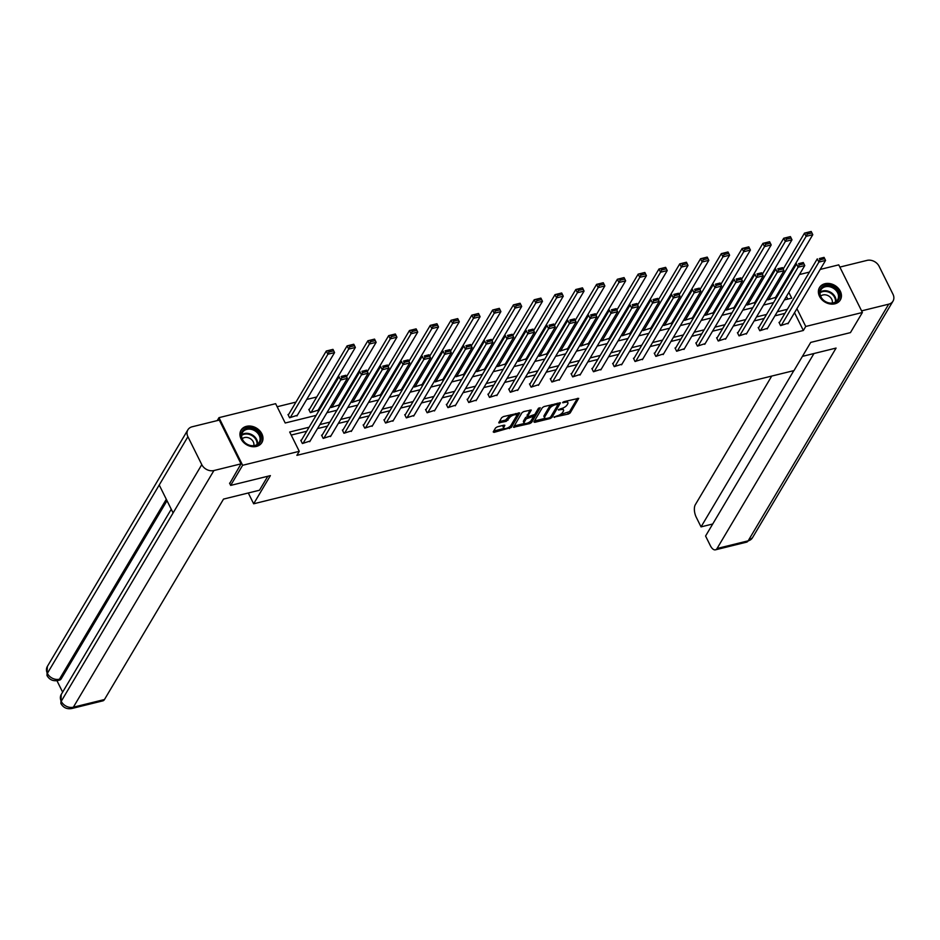 <?xml version="1.0" encoding="UTF-8"?>
<svg xmlns="http://www.w3.org/2000/svg" width="940" height="940" viewBox="0 0 940 940"><rect width="100%" height="100%" fill="white"/><g stroke="black" fill="none" stroke-linecap="round" stroke-linejoin="round"><path stroke-width="1.41" d="M553.93 417.137L568.418 414.035L570.192 412.93L578.699 398.349L563.906 401.662L562.625 402.696L565.046 402.332A4.876 1.857 153.6 0 1 567.913 402.684A4.876 1.857 153.6 0 1 567.736 403.824L567.032 405.011A4.876 1.857 153.6 0 1 561.345 408.571L558.301 409.793L560.687 409.676A4.876 1.857 153.6 0 1 563.553 410.04A4.876 1.857 153.6 0 1 563.365 411.168L562.661 412.355A4.876 1.857 153.6 0 1 556.973 415.915L553.93 417.137M246.48 426.337A12.114 9.67 -149.3 0 1 259.593 430.602A12.114 9.67 -149.3 0 1 261.884 442.564A12.114 9.67 -149.3 0 1 256.444 446.418A12.114 9.67 -149.3 0 1 243.331 442.141A12.114 9.67 -149.3 0 1 241.04 430.191A12.114 9.67 -149.3 0 1 246.48 426.337M824.92 283.727A12.114 9.67 -149.3 0 1 838.045 287.993A12.114 9.67 -149.3 0 1 840.325 299.954A12.114 9.67 -149.3 0 1 834.896 303.808A12.114 9.67 -149.3 0 1 821.772 299.543A12.114 9.67 -149.3 0 1 819.492 287.581A12.114 9.67 -149.3 0 1 824.92 283.727M497.354 426.807L495.58 427.923L493.206 431.906L494.041 432.377L511.254 427.453L519.761 412.883L503.429 416.573L501.655 417.689L498.729 422.859L506.237 421.343L509.433 417.842A4.077 1.551 153.6 0 1 513.228 415.163A4.077 1.551 153.6 0 1 516.589 415.163A4.077 1.551 153.6 0 1 516.436 416.115L510.866 425.479A4.077 1.551 153.6 0 1 507.083 428.158A4.077 1.551 153.6 0 1 503.723 428.158A4.077 1.551 153.6 0 1 503.875 427.207L504.862 425.291L503.957 425.174L497.354 426.807M820.232 269.428L838.75 264.857L862.391 312.491L850.442 332.619L810.715 342.407L793.983 370.583L253.659 503.793L270.391 475.616L230.676 485.404L242.626 465.288L218.985 417.654L275.632 403.683L285.208 423L316.157 415.363M862.391 312.491L805.745 326.462L796.92 308.673M309.119 427.218L289.685 432.012L299.272 451.318L296.887 455.348L803.359 330.481L805.745 326.462M299.272 451.318L242.626 465.288M533.897 421.884L534.731 422.342L550.17 418.535L551.945 417.43L560.452 402.849L544.119 406.538L542.345 407.654L533.897 421.884M529.831 423.552L513.487 427.254L521.994 412.672L523.768 411.555L531.276 410.04L527.798 416.162L528.633 416.632L534.789 414.434L538.361 408.43L540.23 407.737L531.605 422.448L529.831 423.552L529.161 422.272L530.959 421.155L531.605 422.448M248.301 492.983L253.659 503.793M803.359 330.481L794.523 312.691M784.947 313.349L774.924 315.816M764.15 318.472L754.139 320.94M743.364 323.595L733.341 326.062M722.566 328.718L712.555 331.197M701.769 333.853L691.758 336.32M680.983 338.976L670.96 341.443M660.186 344.099L650.175 346.566M639.4 349.222L629.377 351.701M618.602 354.356L608.591 356.824M597.817 359.48L587.794 361.947M577.019 364.603L567.008 367.07M556.233 369.726L546.211 372.205M535.436 374.86L525.425 377.328M514.65 379.983L504.627 382.451M493.853 385.106L483.841 387.574M473.067 390.229L463.044 392.709M452.269 395.364L442.258 397.832M431.472 400.487L421.461 402.954M410.686 405.61L400.663 408.078M389.889 410.733L379.878 413.212M369.103 415.868L359.08 418.335M348.305 420.991L338.294 423.458M327.52 426.114L317.497 428.581M306.722 431.237L291.2 435.067M779.659 322.232L779.002 322.397L780.6 325.616L788.331 323.125M758.874 327.355L758.204 327.52L759.802 330.739L767.545 328.248M738.076 332.49L737.418 332.654L739.016 335.874L746.748 333.371M717.291 337.613L716.621 337.777L718.219 340.997L725.962 338.506M696.493 342.736L695.835 342.9L697.421 346.12L705.164 343.629M675.707 347.859L675.038 348.023L676.636 351.243L684.379 348.752M654.91 352.994L654.24 353.158L655.838 356.378L663.581 353.875M634.124 358.116L633.454 358.281L635.052 361.501L642.784 359.01M613.327 363.24L612.657 363.404L614.255 366.623L621.998 364.132M592.541 368.363L591.871 368.527L593.469 371.747L601.201 369.255M571.743 373.497L571.073 373.662L572.672 376.881L580.415 374.379M550.946 378.62L550.288 378.785L551.886 382.004L559.617 379.513M530.16 383.743L529.49 383.908L531.088 387.127L538.832 384.636M509.363 388.866L508.704 389.031L510.303 392.25L518.034 389.759M488.577 394.001L487.907 394.166L489.505 397.385L497.248 394.882M467.779 399.124L467.121 399.288L468.719 402.508L476.451 400.017M446.994 404.247L446.324 404.412L447.922 407.631L455.665 405.14M426.196 409.37L425.538 409.535L427.136 412.754L434.868 410.263M405.41 414.505L404.74 414.669L406.339 417.889L414.082 415.386M384.613 419.628L383.943 419.792L385.541 423.012L393.284 420.521M363.827 424.751L363.157 424.915L364.755 428.135L372.487 425.644M343.029 429.874L342.36 430.038L343.958 433.258L351.701 430.767M322.244 435.009L321.574 435.173L323.172 438.393L330.904 435.89M301.446 440.132L300.776 440.296L302.374 443.515L310.118 441.024M765.477 286.359L764.15 286.676M744.68 291.482L743.364 291.811M723.894 296.605L722.566 296.934M703.096 301.728L701.78 302.057M682.311 306.863L680.983 307.18M661.513 311.986L660.197 312.315M640.727 317.109L639.4 317.438M619.93 322.232L618.614 322.561M599.144 327.367L597.817 327.684M578.347 332.49L577.031 332.819M557.561 337.613L556.233 337.942M536.764 342.736L535.447 343.065M515.978 347.87L514.65 348.188M495.18 352.994L493.853 353.322M474.383 358.116L473.067 358.446M453.597 363.24L452.269 363.569M432.799 368.374L431.484 368.691M412.014 373.497L410.686 373.826M391.216 378.62L389.9 378.949M370.43 383.743L369.103 384.072M349.633 388.878L348.317 389.195M328.847 394.001L327.52 394.33M316.745 396.986L306.734 399.453M295.959 402.109L277.147 406.75M787.779 299.096L786.451 296.417M782.256 287.981L781.739 286.947M775.547 297.369L767.816 299.872L767.287 298.803M754.761 302.504L747.018 304.995L746.489 303.926M733.964 307.627L726.232 310.118L725.704 309.048M713.178 312.75L705.435 315.241L704.906 314.183M692.38 317.873L684.649 320.376L684.12 319.306M671.595 323.007L663.852 325.498L663.323 324.429M650.797 328.13L643.066 330.622L642.537 329.552M630.011 333.254L622.268 335.745L621.74 334.687M609.214 338.377L601.482 340.879L600.942 339.81M588.428 343.511L580.685 346.002L580.156 344.933M567.631 348.634L559.888 351.125L559.359 350.056M546.833 353.757L539.102 356.248L538.573 355.191M526.048 358.88L518.304 361.383L517.776 360.314M505.25 364.015L497.519 366.506L496.99 365.437M484.464 369.138L476.721 371.629L476.192 370.56M463.667 374.261L455.935 376.752L455.406 375.695M442.881 379.384L435.138 381.887L434.609 380.818M422.084 384.519L414.352 387.01L413.823 385.94M401.298 389.642L393.555 392.133L393.026 391.064M380.5 394.765L372.769 397.256L372.24 396.198M359.714 399.888L351.971 402.39L351.443 401.321M338.917 405.022L331.186 407.514L330.645 406.444M309.46 409.253L308.79 409.417L310.388 412.637L318.131 410.146M288.662 414.387L287.993 414.54L289.591 417.76L297.334 415.269M217.234 420.591L218.985 417.654M230.676 485.404L229.56 483.16M787.332 277.535L788.66 277.206M799.435 274.55L809.457 272.083M784.36 299.942L791.692 298.133L788.836 292.399M784.653 283.962L784.136 282.916M326.932 412.707L336.943 410.24M347.718 407.584L357.74 405.116M368.515 402.461L378.526 399.994M389.301 397.338L399.324 394.859M410.099 392.203L420.11 389.736M430.884 387.08L440.907 384.613M451.682 381.957L461.693 379.49M472.468 376.834L482.49 374.355M493.265 371.7L503.276 369.232M514.062 366.577L524.073 364.109M534.848 361.454L544.871 358.986M555.646 356.331L565.657 353.851M576.432 351.196L586.454 348.728M597.229 346.073L607.24 343.605M618.015 340.95L628.038 338.482M638.812 335.827L648.823 333.348M659.598 330.692L669.621 328.224M680.395 325.569L690.407 323.102M701.181 320.446L711.204 317.978M721.979 315.323L731.99 312.844M742.764 310.188L752.787 307.721M763.562 305.065L773.573 302.598M787.332 309.319L777.321 311.786M766.547 314.442L756.524 316.921M745.749 319.577L735.726 322.044M724.952 324.7L714.941 327.167M704.166 329.822L694.143 332.29M683.368 334.946L673.357 337.425M662.582 340.08L652.56 342.548M641.785 345.203L631.774 347.671M620.999 350.326L610.977 352.794M600.202 355.449L590.191 357.929M579.416 360.584L569.393 363.052M558.619 365.707L548.607 368.174M537.833 370.83L527.81 373.298M517.035 375.953L507.024 378.432M496.25 381.088L486.227 383.555M475.452 386.211L465.429 388.678M454.655 391.334L444.644 393.801M433.869 396.457L423.846 398.936M413.071 401.591L403.06 404.059M392.286 406.714L382.263 409.182M371.488 411.838L361.477 414.305M350.702 416.961L340.68 419.44M329.905 422.095L319.894 424.563M563.553 410.04L562.907 408.747A4.876 1.857 153.6 0 0 562.285 408.289M567.913 402.684L567.278 401.404A4.876 1.857 153.6 0 0 566.738 400.969M560.005 414.669L569.558 411.638L577.466 398.325M550.875 416.596L559.218 402.825M534.425 420.979L545.153 418.335M549.383 417.783L550.629 417.007L558.043 404.529L555.563 404.67A4.876 1.857 153.6 0 0 549.877 408.23L544.801 416.761A4.876 1.857 153.6 0 0 544.624 417.901A4.876 1.857 153.6 0 0 547.491 418.253L549.383 417.783M551.898 404.623A4.876 1.857 153.6 0 0 549.23 406.938L549.877 408.23M544.624 417.901L543.978 416.608A4.876 1.857 153.6 0 1 544.166 415.468L549.23 406.938M524.461 423.435L514.086 425.996M530.043 410.016L527.411 415.398M538.749 408.054L530.959 421.155M524.238 422.154A4.077 1.551 153.6 0 0 524.085 423.106A4.077 1.551 153.6 0 0 527.446 423.106A4.077 1.551 153.6 0 0 531.241 420.427L533.192 417.125L532.357 416.655L526.2 418.852L524.238 422.154L523.604 420.862A4.077 1.551 153.6 0 0 523.451 421.813L524.085 423.106M523.604 420.862L525.554 417.56L527.657 416.373M503.723 428.158L503.076 426.866A4.077 1.551 153.6 0 1 503.229 425.914L503.629 425.256M516.589 415.163L515.942 413.882A4.077 1.551 153.6 0 0 515.625 413.565M510.784 414.763A4.077 1.551 153.6 0 0 508.798 416.549L509.433 417.842M499.328 421.602L505.603 420.062L508.798 416.549M508.881 427.277L510.62 426.173L518.528 412.848M493.747 431.002L504.04 428.464M768.485 299.707L806.109 236.339L812.783 234.695L775.148 298.062M807.26 234.084L806.109 236.339L804.511 233.12L811.185 231.475L806.614 232.791L807.26 234.084L811.925 232.932L811.279 231.639M783.173 269.051L804.511 233.12L806.614 232.791M812.783 234.695L811.925 232.932M781.258 325.452L818.893 262.084L817.295 258.864L779.26 322.913M787.932 323.806L825.555 260.439L818.893 262.084L820.033 259.828L824.697 258.676L824.063 257.384L819.398 258.535L820.033 259.828M819.398 258.535L824.063 257.384M824.697 258.676L825.555 260.439M821.29 287.993A10.481 8.366 -149.3 0 1 835.167 288.145A10.481 8.366 -149.3 0 1 837.763 300.823A10.481 8.366 -149.3 0 1 823.886 300.683A10.481 8.366 -149.3 0 1 821.29 287.993M836.917 300.753A9.706 7.743 30.7 0 0 837.634 299.766A9.706 7.743 30.7 0 0 833.886 288.568A9.706 7.743 30.7 0 0 821.666 288.874A9.706 7.743 30.7 0 0 820.937 289.861A9.706 7.743 30.7 0 0 824.686 301.07A9.706 7.743 30.7 0 0 836.917 300.753M832.229 303.056A6.909 5.523 30.7 0 0 828.61 295.947A6.909 5.523 30.7 0 0 820.644 296.171M839.655 300.918A12.044 9.611 30.7 0 0 839.878 300.553A12.044 9.611 30.7 0 0 835.237 286.665A12.044 9.611 30.7 0 0 820.068 287.041A12.044 9.611 30.7 0 0 819.175 288.263A12.044 9.611 30.7 0 0 818.963 288.639M242.849 430.602A10.481 8.366 -149.3 0 1 256.714 430.755A10.481 8.366 -149.3 0 1 259.311 443.433A10.481 8.366 -149.3 0 1 245.446 443.281A10.481 8.366 -149.3 0 1 242.849 430.602M258.465 443.363A9.706 7.743 30.7 0 0 259.193 442.376A9.706 7.743 30.7 0 0 255.445 431.166A9.706 7.743 30.7 0 0 243.213 431.484A9.706 7.743 30.7 0 0 242.496 432.459A9.706 7.743 30.7 0 0 246.245 443.668A9.706 7.743 30.7 0 0 258.465 443.363M253.776 445.654A6.909 5.523 30.7 0 0 250.169 438.557A6.909 5.523 30.7 0 0 242.203 438.78M261.203 443.527A12.044 9.611 30.7 0 0 261.438 443.163A12.044 9.611 30.7 0 0 256.784 429.263A12.044 9.611 30.7 0 0 241.627 429.651A12.044 9.611 30.7 0 0 240.734 430.873A12.044 9.611 30.7 0 0 240.523 431.237M802.431 356.366L836.083 348.07L717.044 548.514L748.158 540.841L888.711 304.172L861.592 310.87L839.855 267.101M771.728 376.071L695.306 504.733A9.318 4.359 -103.8 0 0 696.282 517.294L701.04 526.882L793.842 370.619M888.711 304.172A9.553 7.626 30.7 0 0 893 301.141A9.553 7.626 30.7 0 0 892.977 294.243L879.111 266.302A9.553 7.626 30.7 0 0 866.986 260.404L839.866 267.089M813.958 353.522L705.576 536.023L710.334 545.611A9.318 4.359 -103.8 0 0 715.434 549.83A9.318 4.359 -103.8 0 0 717.044 548.514M712.72 524.003L701.04 526.882M267.794 476.263L259.499 490.222L223.52 499.093L104.469 699.525A9.318 4.359 76.2 0 1 102.871 700.852L71.746 708.525A9.318 4.359 76.2 0 0 73.355 707.197L104.469 699.525M187.906 436.712L159.224 485.005L173.089 512.946L201.783 464.642L187.906 436.712A9.553 7.626 30.7 0 1 187.894 429.803A9.553 7.626 30.7 0 1 192.183 426.772L219.302 420.086L241.028 463.855L229.713 483.477M201.783 464.642A9.553 7.626 30.7 0 0 213.909 470.541L241.028 463.855M56.952 680.701L62.627 692.134M167.014 500.679L61.253 678.75A9.318 4.359 76.2 0 1 59.643 680.078L57.845 680.525L61.253 678.75M173.089 512.946L61.229 701.299L60.877 703.473L61.241 694.472A9.553 7.626 30.7 0 0 61.229 701.299A9.553 7.626 30.7 0 0 73.355 707.197L213.909 470.541M187.894 429.803L47.341 666.46A9.553 7.626 30.7 0 0 47.352 673.369L47 675.543C49.421 679.702 53.028 681.359 57.845 680.525M747.688 304.83L785.323 241.463L791.985 239.817L754.35 303.185M786.463 239.207L785.323 241.463L783.725 238.243L790.387 236.598L785.828 237.914L786.463 239.207L791.127 238.055L790.493 236.763M762.387 274.175L783.725 238.243L785.828 237.914M791.985 239.817L791.127 238.055M726.89 309.953L764.525 246.586L771.2 244.941L733.564 308.308M765.677 244.329L764.525 246.586L762.928 243.366L769.602 241.733L765.031 243.037L765.677 244.329L770.342 243.178L769.695 241.897M741.59 279.298L762.928 243.366L765.031 243.037M771.2 244.941L770.342 243.178M760.472 330.575L798.107 267.207L796.509 263.987L758.462 328.048M767.134 328.93L804.769 265.574L798.107 267.207L799.247 264.951L803.911 263.799L803.277 262.519L798.612 263.67L799.247 264.951M798.612 263.67L803.277 262.519M803.911 263.799L804.769 265.574M739.674 335.709L777.309 272.341L775.712 269.122L737.677 333.171M746.337 334.064L783.972 270.697L777.309 272.341L778.449 270.074L783.114 268.934L782.48 267.642L777.815 268.793L778.449 270.074M777.815 268.793L782.48 267.642M783.114 268.934L783.972 270.697M706.105 315.076L743.74 251.72L750.402 250.075L712.767 313.443M744.88 249.453L743.74 251.72L742.142 248.501L748.804 246.856L744.245 248.172L744.88 249.453L749.544 248.301L748.91 247.02M720.804 284.432L742.142 248.501L744.245 248.172M750.402 250.075L749.544 248.301M685.307 320.211L722.942 256.843L729.605 255.198L691.981 318.566M724.082 254.587L722.942 256.843L721.344 253.624L728.007 251.979L723.448 253.295L724.082 254.587L728.747 253.436L728.112 252.143M700.006 289.555L721.344 253.624L723.448 253.295M729.605 255.198L728.747 253.436M664.521 325.334L702.157 261.966L708.819 260.321L671.184 323.689M703.296 259.71L702.157 261.966L700.559 258.747L707.221 257.102L702.662 258.418L703.296 259.71L707.961 258.559L707.327 257.266M679.221 294.678L700.559 258.747L702.662 258.418M708.819 260.321L707.961 258.559M718.889 340.832L756.524 277.464L754.926 274.245L716.879 338.294M725.551 339.187L763.186 275.82L756.524 277.464L757.664 275.209L762.328 274.057L761.682 272.764L757.017 273.916L757.664 275.209M757.017 273.916L761.682 272.764M762.328 274.057L763.186 275.82M698.091 345.955L735.726 282.588L734.128 279.368L696.093 343.417M704.753 344.31L742.389 280.942L735.726 282.588L736.866 280.332L741.531 279.18L740.896 277.887L736.232 279.039L736.866 280.332M736.232 279.039L740.896 277.887M741.531 279.18L742.389 280.942M677.305 351.078L714.941 287.711L713.343 284.491L675.296 348.552M683.968 349.433L721.603 286.077L714.941 287.711L716.08 285.454L720.745 284.303L720.099 283.022L715.434 284.174L716.08 285.454M715.434 284.174L720.099 283.022M720.745 284.303L721.603 286.077M643.724 330.457L681.359 267.089L688.021 265.444L650.386 328.812M682.499 264.833L681.359 267.089L679.761 263.87L686.423 262.237L681.864 263.541L682.499 264.833L687.164 263.682L686.529 262.401M658.423 299.801L679.761 263.87L681.864 263.541M688.021 265.444L687.164 263.682M656.508 356.213L694.143 292.845L692.545 289.626L654.499 353.675M663.17 354.568L700.805 291.2L694.143 292.845L695.283 290.578L699.948 289.438L699.313 288.145L694.648 289.297L695.283 290.578M694.648 289.297L699.313 288.145M699.948 289.438L700.805 291.2M622.938 335.58L660.573 272.224L667.236 270.579L629.6 333.947M661.713 269.956L660.573 272.224L658.975 269.005L665.638 267.36L661.067 268.675L661.713 269.956L666.378 268.805L665.732 267.524M637.637 304.936L658.975 269.005L661.067 268.675M667.236 270.579L666.378 268.805M635.722 361.336L673.346 297.968L671.759 294.749L633.713 358.798M642.384 359.691L680.019 296.323L673.346 297.968L674.497 295.712L679.162 294.561L678.516 293.268L673.851 294.42L674.497 295.712M673.851 294.42L678.516 293.268M679.162 294.561L680.019 296.323M602.141 340.715L639.776 277.347L646.438 275.702L608.803 339.07M640.916 275.091L639.776 277.347L638.178 274.127L644.84 272.483L640.281 273.799L640.916 275.091L645.58 273.94L644.946 272.647M616.84 310.059L638.178 274.127L640.281 273.799M646.438 275.702L645.58 273.94M614.925 366.459L652.56 303.091L650.962 299.872L612.915 363.921M621.587 364.814L659.222 301.446L652.56 303.091L653.7 300.835L658.364 299.684L657.73 298.391L653.065 299.543L653.7 300.835M653.065 299.543L657.73 298.391M658.364 299.684L659.222 301.446M581.355 345.838L618.99 282.47L625.652 280.825L588.017 344.193M620.13 280.214L618.99 282.47L617.392 279.25L624.054 277.606L619.484 278.921L620.13 280.214L624.795 279.062L624.148 277.77M596.042 315.182L617.392 279.25L619.484 278.921M625.652 280.825L624.795 279.062M594.139 371.582L631.762 308.214L630.164 304.995L592.13 369.056M600.801 369.937L638.436 306.581L631.762 308.214L632.914 305.958L637.579 304.807L636.932 303.526L632.268 304.678L632.914 305.958M632.268 304.678L636.932 303.526M637.579 304.807L638.436 306.581M560.557 350.961L598.192 287.593L604.855 285.948L567.22 349.316M599.332 285.337L598.192 287.593L596.595 284.374L603.257 282.74L598.698 284.045L599.332 285.337L603.997 284.186L603.363 282.905M575.256 320.305L596.595 284.374L598.698 284.045M604.855 285.948L603.997 284.186M573.341 376.717L610.977 313.349L609.379 310.13L571.332 374.179M580.004 375.072L617.639 311.704L610.977 313.349L612.116 311.081L616.781 309.941L616.147 308.649L611.482 309.801L612.116 311.081M611.482 309.801L616.147 308.649M616.781 309.941L617.639 311.704M539.772 356.084L577.407 292.728L584.069 291.083L546.434 354.451M578.547 290.46L577.407 292.728L575.809 289.508L582.471 287.863L577.9 289.179L578.547 290.46L583.211 289.309L582.565 288.028M554.459 325.44L575.809 289.508L577.9 289.179M584.069 291.083L583.211 289.309M552.544 381.84L590.179 318.472L588.581 315.252L550.546 379.302M559.218 380.195L596.853 316.827L590.179 318.472L591.331 316.216L595.995 315.065L595.349 313.772L590.684 314.923L591.331 316.216M590.684 314.923L595.349 313.772M595.995 315.065L596.853 316.827M518.974 361.219L556.609 297.851L563.272 296.206L525.636 359.573M557.749 295.595L556.609 297.851L555.011 294.631L561.673 292.986L557.115 294.302L557.749 295.595L562.414 294.443L561.779 293.151M533.673 330.563L555.011 294.631L557.115 294.302M563.272 296.206L562.414 294.443M531.758 386.963L569.393 323.595L567.795 320.376L529.749 384.437M538.42 385.318L576.056 321.95L569.393 323.595L570.533 321.339L575.198 320.188L574.563 318.895L569.899 320.046L570.533 321.339M569.899 320.046L574.563 318.895M575.198 320.188L576.056 321.95M498.188 366.341L535.812 302.974L542.486 301.329L504.851 364.697M536.963 300.718L535.812 302.974L534.214 299.754L540.888 298.109L536.317 299.425L536.963 300.718L541.628 299.566L540.982 298.274M512.876 335.686L534.214 299.754L536.317 299.425M542.486 301.329L541.628 299.566M510.961 392.086L548.596 328.718L546.998 325.498L508.963 389.56M517.635 390.441L555.258 327.085L548.596 328.718L549.736 326.462L554.4 325.311L553.766 324.03L549.101 325.181L549.736 326.462M549.101 325.181L553.766 324.03M554.4 325.311L555.258 327.085M477.391 371.464L515.026 308.097L521.688 306.452L484.053 369.82M516.166 305.841L515.026 308.097L513.428 304.877L520.09 303.244L515.531 304.548L516.166 305.841L520.831 304.689L520.196 303.409M492.09 340.809L513.428 304.877L515.531 304.548M521.688 306.452L520.831 304.689M490.175 397.221L527.81 333.853L526.212 330.633L488.166 394.683M496.837 395.576L534.472 332.208L527.81 333.853L528.95 331.585L533.615 330.445L532.98 329.153L528.315 330.304L528.95 331.585M528.315 330.304L532.98 329.153M533.615 330.445L534.472 332.208M456.593 376.588L494.228 313.231L500.903 311.587L463.267 374.954M495.38 310.964L494.228 313.231L492.63 310.012L499.305 308.367L494.734 309.683L495.38 310.964L500.045 309.812L499.399 308.531M471.293 345.944L492.63 310.012L494.734 309.683M500.903 311.587L500.045 309.812M469.377 402.344L507.013 338.976L505.414 335.756L467.38 399.805M476.039 400.698L513.675 337.331L507.013 338.976L508.152 336.72L512.817 335.568L512.183 334.276L507.518 335.427L508.152 336.72M507.518 335.427L512.183 334.276M512.817 335.568L513.675 337.331M435.808 381.722L473.443 318.355L480.105 316.71L442.47 380.077M474.582 316.099L473.443 318.355L471.845 315.135L478.507 313.49L473.948 314.806L474.582 316.099L479.247 314.947L478.613 313.654M450.507 351.066L471.845 315.135L473.948 314.806M480.105 316.71L479.247 314.947M448.591 407.466L486.227 344.099L484.629 340.879L446.582 404.94M455.254 405.822L492.889 342.454L486.227 344.099L487.366 341.843L492.031 340.691L491.385 339.399L486.72 340.55L487.366 341.843M486.72 340.55L491.385 339.399M492.031 340.691L492.889 342.454M415.01 386.845L452.645 323.478L459.308 321.832L421.684 385.2M453.785 321.221L452.645 323.478L451.047 320.258L457.71 318.613L453.151 319.929L453.785 321.221L458.45 320.07L457.815 318.778M429.709 356.19L451.047 320.258L453.151 319.929M459.308 321.832L458.45 320.07M427.794 412.589L465.429 349.222L463.831 346.002L425.797 410.063M434.456 410.945L472.091 347.589L465.429 349.222L466.569 346.966L471.234 345.814L470.599 344.534L465.935 345.685L466.569 346.966M465.935 345.685L470.599 344.534M471.234 345.814L472.091 347.589M394.224 391.968L431.86 328.601L438.522 326.956L400.887 390.323M432.999 326.345L431.86 328.601L430.262 325.381L436.924 323.748L432.365 325.052L432.999 326.345L437.664 325.193L437.03 323.912M408.923 361.312L430.262 325.381L432.365 325.052M438.522 326.956L437.664 325.193M407.008 417.724L444.644 354.356L443.046 351.137L404.999 415.186M413.671 416.079L451.306 352.712L444.644 354.356L445.783 352.089L450.448 350.949L449.802 349.656L445.137 350.808L445.783 352.089M445.137 350.808L449.802 349.656M450.448 350.949L451.306 352.712M373.427 397.091L411.062 333.735L417.724 332.09L380.089 395.458M412.202 331.468L411.062 333.735L409.464 330.516L416.126 328.871L411.567 330.187L412.202 331.468L416.866 330.316L416.232 329.035M388.126 366.447L409.464 330.516L411.567 330.187M417.724 332.09L416.866 330.316M386.211 422.847L423.846 359.48L422.248 356.26L384.202 420.309M392.873 421.202L430.508 357.835L423.846 359.48L424.986 357.224L429.651 356.072L429.016 354.779L424.351 355.931L424.986 357.224M424.351 355.931L429.016 354.779M429.651 356.072L430.508 357.835M352.641 402.226L390.276 338.858L396.939 337.213L359.303 400.581M391.416 336.602L390.276 338.858L388.678 335.639L395.34 333.994L390.77 335.31L391.416 336.602L396.081 335.451L395.435 334.158M367.34 371.57L388.678 335.639L390.77 335.31M396.939 337.213L396.081 335.451M365.425 427.97L403.06 364.603L401.462 361.383L363.416 425.444M372.087 426.325L409.723 362.957L403.06 364.603L404.2 362.346L408.865 361.195L408.219 359.903L403.554 361.054L404.2 362.346M403.554 361.054L408.219 359.903M408.865 361.195L409.723 362.957M331.844 407.349L369.479 343.981L376.141 342.336L338.506 405.704M370.619 341.725L369.479 343.981L367.881 340.762L374.543 339.117L369.984 340.433L370.619 341.725L375.283 340.574L374.649 339.281M346.543 376.693L367.881 340.762L369.984 340.433M376.141 342.336L375.283 340.574M344.628 433.093L382.263 369.726L380.665 366.506L342.618 430.567M351.29 431.448L388.925 368.092L382.263 369.726L383.403 367.47L388.067 366.318L387.433 365.037L382.768 366.189L383.403 367.47M382.768 366.189L387.433 365.037M388.067 366.318L388.925 368.092M311.058 412.472L348.693 349.104L355.355 347.459L317.72 410.827M349.833 346.848L348.693 349.104L347.095 345.885L353.757 344.252L349.187 345.556L349.833 346.848L354.498 345.697L353.851 344.416M309.048 409.946L347.095 345.885L349.187 345.556M355.355 347.459L354.498 345.697M323.842 438.228L361.465 374.86L359.867 371.641L321.832 435.69M330.504 436.583L368.139 373.215L361.465 374.86L362.617 372.593L367.281 371.453L366.635 370.16L361.971 371.312L362.617 372.593M361.971 371.312L366.635 370.16M367.281 371.453L368.139 373.215M290.26 417.595L327.896 354.239L334.558 352.594L296.923 415.962M329.035 351.971L327.896 354.239L326.298 351.02L332.96 349.375L328.401 350.69L329.035 351.971L333.7 350.82L333.065 349.539M288.263 415.069L326.298 351.02L328.401 350.69M334.558 352.594L333.7 350.82M303.044 443.351L340.68 379.983L339.082 376.764L301.035 440.813M309.707 441.706L347.342 378.338L340.68 379.983L341.819 377.727L346.484 376.576L345.849 375.283L341.185 376.435L341.819 377.727M341.185 376.435L345.849 375.283M346.484 376.576L347.342 378.338M554.212 416.843L554.518 417.466M562.942 402.144L563.248 402.767M558.572 409.488L558.889 410.122M560.264 408.829L560.687 409.676M564.635 401.486L565.046 402.332M569.558 411.638L570.192 412.93M567.784 412.754L568.418 414.035M551.31 416.138L551.945 417.43M549.736 417.666L550.17 418.535M534.226 421.32L534.731 422.342M557.044 403.354L557.455 404.2M555.14 403.824L555.563 404.67M544.166 415.468L544.801 416.761M513.875 426.337L514.391 427.359M527.152 414.881L527.798 416.162M531.946 415.821L532.357 416.655M527.34 416.455L527.975 417.736M525.554 417.56L526.2 418.852M503.229 425.914L503.875 427.207M507.377 418.946L508.011 420.227M505.603 420.062L506.237 421.343M499.116 421.954L499.634 422.977M510.62 426.173L511.254 427.453M508.846 427.289L509.48 428.57M493.535 431.354L494.041 432.377M820.115 292.199A9.706 7.743 -149.3 0 1 830.749 292.34A9.706 7.743 -149.3 0 1 835.966 301.611M835.425 301.987A9.388 7.497 30.7 0 0 830.384 292.963A9.388 7.497 30.7 0 0 820.056 292.857M241.674 434.809A9.706 7.743 -149.3 0 1 252.308 434.95A9.706 7.743 -149.3 0 1 257.525 444.221M256.972 444.585A9.388 7.497 30.7 0 0 251.944 435.572A9.388 7.497 30.7 0 0 241.615 435.467M715.434 549.83L746.56 542.157A9.318 4.359 76.2 0 0 748.158 540.841A9.553 7.626 30.7 0 0 752.447 537.798L893 301.141M166.309 499.269L59.455 679.197A9.553 7.626 30.7 0 1 47.352 673.369L159.224 485.005M557.561 403.225L558.09 404.282M527.093 415.233L527.74 416.526M532.686 415.633L533.25 416.772M746.56 542.157L752.447 537.798M171.256 509.233L61.241 694.472M60.877 703.473C63.274 707.679 66.904 709.359 71.746 708.525M47 675.531L47.341 666.46"/></g></svg>
